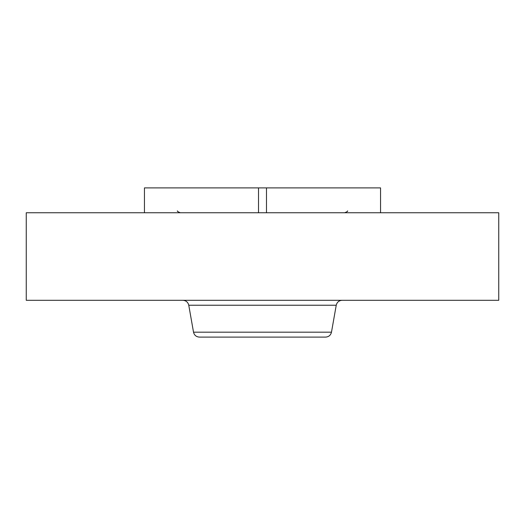 <?xml version="1.0" encoding="UTF-8"?>
<svg xmlns="http://www.w3.org/2000/svg" width="525" height="525" viewBox="0 0 525 525"><rect width="100%" height="100%" fill="white"/><g stroke="black" fill="none" stroke-linecap="round" stroke-linejoin="round"><path stroke-width="0.79" d="M144.441 212.763L144.441 187.898L380.559 187.898L380.559 212.763M258.517 212.763L258.517 187.898M266.483 212.763L266.483 187.898M26.25 212.763L498.75 212.763L498.75 300.3L26.25 300.3L26.25 212.763M224.09 337.102L306.265 337.102M331.485 332.174L193.515 332.174C194.283 335.232 196.245 336.879 199.395 337.102L325.605 337.102C328.755 336.879 330.717 335.232 331.485 332.174L336.236 305.235C337.004 302.17 338.966 300.53 342.116 300.3M193.515 332.174L188.764 305.235L336.236 305.235M347.589 210.886C348.049 211.122 347.104 211.746 344.748 212.763M177.411 210.886C176.951 211.122 177.896 211.746 180.252 212.763M188.764 305.235C187.996 302.17 186.034 300.53 182.884 300.3"/></g></svg>
